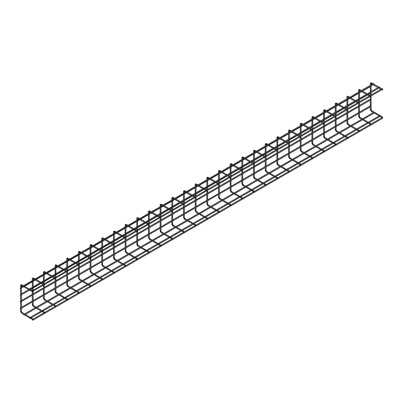 <?xml version="1.0" encoding="UTF-8"?>
<svg xmlns="http://www.w3.org/2000/svg" width="403" height="403" viewBox="0 0 403 403"><rect width="100%" height="100%" fill="white"/><g stroke="black" fill="none" stroke-linecap="round" stroke-linejoin="round"><path stroke-width="0.6" d="M382.674 117.772L382.462 116.976L382.437 117.777L371.143 111.253L371.349 110.563L371.642 110.729M382.462 90.015L382.674 89.461L382.462 90.015L381.797 89.773M382.462 116.976L371.556 110.538L371.002 109.616M33.016 319.644L32.804 318.849L32.779 319.65L21.485 313.126L21.691 312.436L21.984 312.602M32.804 291.888L33.016 291.334L32.628 291.928L21.445 285.45M32.804 318.849L21.898 312.416L21.344 311.489M32.431 291.334L32.648 290.538L32.673 291.339L382.85 89.164M382.276 88.68L382.674 89.128M32.648 290.538L382.286 88.534M20.281 308.799L20.281 308.124L20.281 308.799L20.639 308.733M20.281 308.124L20.639 307.781M369.914 106.266L370.297 106.034M29.515 289.651L29.726 288.855L29.751 289.651L379.933 87.481M379.359 86.998L379.757 87.441M29.726 288.855L379.369 86.852M32.648 320.199L32.431 319.644L32.819 320.234L382.699 118.235L382.674 117.434M29.726 318.511L29.515 317.962L29.726 318.511L30.391 318.269M379.545 116.548L379.938 116.331M371.002 124.512L370.785 123.716L370.765 124.517L359.471 117.993L359.678 117.303L359.97 117.469M370.785 96.755L371.002 96.201L370.785 96.755L370.125 96.513M370.785 123.716L359.884 117.283L359.325 116.356M359.325 131.252L359.113 130.456L359.088 131.257L347.794 124.734L348.001 124.043L348.293 124.21M359.113 103.495L359.325 102.941L359.113 103.495L358.448 103.254M359.113 130.456L348.207 124.023L347.653 123.096M347.653 137.992L347.436 137.196L347.411 137.997L336.122 131.479L336.324 130.784L336.616 130.95M347.436 110.236L347.653 109.687L347.436 110.236L346.776 109.994M347.436 137.196L336.53 130.763L335.976 129.837M335.976 144.732L335.764 143.936L335.739 144.737L324.445 138.219L324.652 137.524L324.944 137.69M335.764 116.976L335.976 116.427L335.764 116.976L335.1 116.734M335.764 143.936L324.858 137.504L324.299 136.577M324.299 151.473L324.088 150.677L324.062 151.478L312.768 144.959L312.975 144.264L313.267 144.43M324.088 123.716L324.299 123.167L324.088 123.716L323.428 123.474M324.088 150.677L313.181 144.244L312.627 143.317M312.627 158.213L312.416 157.417L312.39 158.218L301.096 151.699L301.303 151.004L301.595 151.17M312.416 130.456L312.627 129.907L312.416 130.456L311.751 130.214M312.416 157.417L301.509 150.984L300.95 150.057M300.95 164.953L300.739 164.157L300.714 164.958L289.419 158.439L289.626 157.744L289.918 157.911M300.739 137.196L300.95 136.647L300.739 137.196L300.074 136.955M300.739 164.157L289.833 157.724L289.278 156.797M289.278 171.693L289.067 170.897L289.042 171.698L277.748 165.18L277.954 164.484L278.246 164.651M289.067 143.936L289.278 143.387L289.067 143.936L288.402 143.695M289.067 170.897L278.161 164.464L277.602 163.537M277.602 178.438L277.39 177.637L277.365 178.438L266.071 171.92L266.277 171.225L266.569 171.391M277.39 150.677L277.602 150.128L277.39 150.677L276.725 150.435M277.39 177.637L266.484 171.204L265.93 170.283M265.93 185.179L265.713 184.378L265.688 185.179L254.399 178.66L254.605 177.965L254.898 178.131M265.713 157.417L265.93 156.868L265.713 157.417L265.053 157.175M265.713 184.378L254.812 177.945L254.253 177.023M254.253 191.919L254.041 191.118L254.016 191.919L242.722 185.4L242.928 184.705L243.221 184.871M254.041 164.157L254.253 163.608L254.041 164.157L253.376 163.915M254.041 191.118L243.135 184.685L242.576 183.763M242.576 198.659L242.364 197.858L242.339 198.659L231.045 192.14L231.251 191.445L231.544 191.611M242.364 170.897L242.576 170.348L242.364 170.897L241.704 170.655M242.364 197.858L231.458 191.425L230.904 190.503M230.904 205.399L230.692 204.598L230.667 205.399L219.373 198.881L219.58 198.185L219.872 198.352M230.692 177.637L230.904 177.088L230.692 177.637L230.027 177.396M230.692 204.598L219.786 198.165L219.227 197.243M219.227 212.139L219.015 211.343L218.99 212.139L207.696 205.621L207.903 204.926L208.195 205.092M219.015 184.378L219.227 183.828L219.015 184.378L218.355 184.136M219.015 211.343L208.109 204.905L207.555 203.983M207.555 218.879L207.344 218.083L207.318 218.879L196.024 212.361L196.231 211.666L196.523 211.832M207.344 191.118L207.555 190.569L207.344 191.118L206.679 190.876M207.344 218.083L196.437 211.646L195.878 210.724M195.878 225.62L195.667 224.824L195.641 225.62L184.347 219.101L184.554 218.406L184.846 218.572M195.667 197.858L195.878 197.309L195.667 197.858L195.002 197.616M195.667 224.824L184.76 218.386L184.206 217.464M184.206 232.36L183.995 231.564L183.97 232.36L172.675 225.841L172.882 225.146L173.174 225.317M183.995 204.598L184.206 204.049L183.995 204.598L183.33 204.356M183.995 231.564L173.089 225.126L172.529 224.204M172.529 239.1L172.318 238.304L172.293 239.1L160.999 232.581L161.205 231.886L161.497 232.057M172.318 211.338L172.529 210.789L172.318 211.338L171.653 211.096M172.318 238.304L161.412 231.866L160.857 230.944M160.857 245.84L160.641 245.044L160.616 245.84L149.327 239.322L149.533 238.626L149.82 238.798M160.641 218.078L160.857 217.529L160.641 218.078L159.981 217.837M160.641 245.044L149.74 238.606L149.181 237.684M149.181 252.58L148.969 251.784L148.944 252.58L137.65 246.062L137.856 245.367L138.148 245.538M148.969 224.824L149.181 224.27L148.969 224.824L148.304 224.577M148.969 251.784L138.063 245.346L137.504 244.425M137.504 259.32L137.292 258.525L137.267 259.32L125.973 252.802L126.179 252.107L126.471 252.278M137.292 231.564L137.504 231.01L137.292 231.564L136.632 231.317M137.292 258.525L126.386 252.087L125.832 251.165M125.832 266.061L125.62 265.265L125.595 266.061L114.301 259.542L114.507 258.847L114.8 259.018M125.62 238.304L125.832 237.75L125.62 238.304L124.955 238.057M125.62 265.265L114.714 258.827L114.155 257.905M114.155 272.801L113.943 272.005L113.918 272.801L102.624 266.282L102.83 265.587L103.123 265.758M113.943 245.044L114.155 244.49L113.943 245.044L113.283 244.797M113.943 272.005L103.037 265.567L102.483 264.645M102.483 279.541L102.271 278.745L102.246 279.541L90.952 273.022L91.159 272.327L91.451 272.499M102.271 251.784L102.483 251.23L102.271 251.784L101.606 251.537M102.271 278.745L91.365 272.307L90.806 271.385M90.806 286.281L90.594 285.485L90.569 286.286L79.275 279.763L79.482 279.067L79.774 279.239M90.594 258.525L90.806 257.97L90.594 258.525L89.929 258.278M90.594 285.485L79.688 279.047L79.134 278.125M79.134 293.021L78.917 292.225L78.897 293.026L67.603 286.503L67.81 285.808L68.102 285.979M78.917 265.265L79.134 264.711L78.917 265.265L78.258 265.018M78.917 292.225L68.016 285.787L67.457 284.866M67.457 299.761L67.246 298.966L67.22 299.767L55.926 293.243L56.133 292.548L56.425 292.719M67.246 272.005L67.457 271.451L67.246 272.005L66.581 271.758M67.246 298.966L56.339 292.528L55.785 291.606M55.785 306.502L55.569 305.706L55.543 306.507L44.254 299.983L44.456 299.288L44.748 299.459M55.569 278.745L55.785 278.191L55.569 278.745L54.909 278.498M55.569 305.706L44.662 299.268L44.108 298.346M44.693 312.904L44.481 312.108L44.456 312.909L33.162 306.386L33.368 305.696L33.661 305.862M44.481 285.148L44.693 284.594L44.481 285.148L43.816 284.906M44.481 312.108L33.575 305.67L33.016 304.749M23.676 286.281L23.888 285.485L23.913 286.281L374.095 84.111M373.521 83.628L373.919 84.071M23.888 285.485L373.531 83.481M23.888 315.141L23.676 314.592L23.888 315.141L24.553 314.899M373.707 113.178L374.1 112.961M20.281 302.059L20.281 301.384L20.281 302.059L20.639 301.993M20.281 301.384L20.639 301.041M369.914 99.526L370.297 99.294M20.281 295.318L20.281 294.643L20.281 295.318L20.639 295.253M20.281 294.643L20.639 294.301M20.281 288.578L20.281 287.903L20.281 288.578L20.639 288.513M20.281 287.903L20.639 287.561M370.417 109.616L371.123 109.787L371.123 96.433M371.349 111.233L370.297 109.787L370.297 96.609M371.642 83.094L371.349 82.927L371.103 83.572M370.417 83.466L371.118 83.607M20.76 311.489L21.465 311.66L21.46 285.48M21.691 313.106L20.639 311.66L20.639 285.505L21.475 285.42M21.984 284.966L21.691 284.8L21.485 285.49M20.76 285.339L21.032 284.735L21.898 284.78L23.495 285.702M358.741 116.356L359.446 116.527L359.446 103.173M359.678 117.973L358.62 116.527L358.62 103.349M359.97 89.834L359.678 89.668L359.426 90.317M358.741 90.207L359.446 90.348M347.069 123.096L347.774 123.268L347.774 109.913M348.001 124.713L346.948 123.268L346.948 110.09M348.293 96.574L348.001 96.408L347.754 97.058M347.069 96.947L347.769 97.088M335.392 129.837L336.097 130.008L336.097 116.653M336.324 131.454L335.271 130.008L335.271 116.83M336.616 103.314L336.324 103.148L336.077 103.798M335.392 103.687L336.092 103.828M323.72 136.577L324.42 136.748L324.42 123.394M324.652 138.194L323.599 136.748L323.599 123.57M324.944 110.054L324.652 109.888L324.405 110.538M323.72 110.427L324.42 110.568M312.043 143.317L312.748 143.488L312.748 130.134M312.975 144.939L311.922 143.488L311.922 130.31M313.267 116.794L312.975 116.628L312.728 117.278M312.043 117.167L312.743 117.308M300.366 150.057L301.071 150.228L301.071 136.874M301.303 151.679L300.245 150.228L300.245 137.05M301.595 123.535L301.303 123.368L301.056 124.018M300.366 123.907L301.071 124.048M288.694 156.797L289.399 156.969L289.399 143.614M289.626 158.419L288.573 156.969L288.573 143.79M289.918 130.275L289.626 130.109L289.379 130.758M288.694 130.648L289.394 130.789M277.017 163.537L277.722 163.709L277.722 150.354M277.954 165.159L276.896 163.709L276.896 150.531M278.246 137.015L277.954 136.849L277.707 137.499M277.017 137.388L277.722 137.529M265.345 170.283L266.051 170.449L266.051 157.094M266.277 171.9L265.224 170.449L265.224 157.276M266.569 143.755L266.277 143.589L266.03 144.239M265.345 144.128L266.045 144.269M253.668 177.023L254.374 177.189L254.374 163.835M254.605 178.64L253.547 177.189L253.547 164.016M254.898 150.495L254.605 150.329L254.353 150.979M253.668 150.868L254.374 151.009M241.996 183.763L242.697 183.929L242.697 170.575M242.928 185.38L241.876 183.929L241.876 170.756M243.221 157.235L242.928 157.069L242.682 157.719M241.996 157.608L242.697 157.749M230.32 190.503L231.025 190.669L231.025 177.315M231.251 192.12L230.199 190.669L230.199 177.496M231.544 163.976L231.251 163.809L231.005 164.459M230.32 164.348L231.02 164.489M218.643 197.243L219.348 197.41L219.348 184.055M219.58 198.86L218.522 197.41L218.522 184.236M219.872 170.716L219.58 170.55L219.333 171.199M218.643 171.089L219.348 171.23M206.971 203.983L207.676 204.15L207.676 190.795M207.903 205.601L206.85 204.15L206.85 190.977M208.195 177.456L207.903 177.29L207.656 177.94M206.971 177.829L207.671 177.97M195.294 210.724L195.999 210.89L195.999 197.535M196.231 212.341L195.173 210.89L195.173 197.717M196.523 184.196L196.231 184.03L195.984 184.68M195.294 184.569L195.999 184.71M183.622 217.464L184.327 217.63L184.327 204.276M184.554 219.081L183.501 217.63L183.501 204.457M184.846 190.936L184.554 190.77L184.307 191.42M183.622 191.309L184.322 191.45M171.945 224.204L172.65 224.37L172.65 211.016M172.882 225.821L171.824 224.37L171.824 211.197M173.174 197.682L172.882 197.51L172.63 198.16M171.945 198.049L172.65 198.19M160.273 230.944L160.978 231.11L160.978 217.756M161.205 232.561L160.152 231.11L160.152 217.937M161.497 204.422L161.205 204.25L160.958 204.9M160.273 204.789L160.973 204.931M148.596 237.684L149.301 237.851L149.301 224.496M149.533 239.301L148.475 237.851L148.475 224.678M149.82 211.162L149.533 210.991L149.281 211.64M148.596 211.53L149.296 211.671M136.924 244.425L137.625 244.591L137.625 231.236M137.856 246.042L136.803 244.591L136.803 231.418M138.148 217.902L137.856 217.731L137.609 218.381M136.924 218.27L137.625 218.411M125.247 251.165L125.953 251.331L125.953 237.977M126.179 252.782L125.126 251.331L125.126 238.158M126.471 224.642L126.179 224.471L125.948 225.151M125.247 225.01L125.932 225.121M113.57 257.905L114.276 258.071L114.276 244.717M114.507 259.522L113.45 258.071L113.45 244.898M114.8 231.382L114.507 231.211L114.261 231.861M113.57 231.75L114.276 231.891M101.899 264.645L102.604 264.811L102.604 251.462M102.83 266.262L101.778 264.811L101.778 251.638M103.123 238.123L102.83 237.951L102.599 238.631M101.899 238.49L102.584 238.601M90.222 271.385L90.927 271.551L90.927 258.202M91.159 273.002L90.101 271.551L90.101 258.378M91.451 244.863L91.159 244.692L90.912 245.341M90.222 245.231L90.927 245.372M78.55 278.125L79.255 278.292L79.255 264.942M79.482 279.742L78.429 278.292L78.429 265.119M79.774 251.603L79.482 251.432L79.235 252.082M78.55 251.971L79.25 252.112M66.873 284.866L67.578 285.032L67.578 271.682M67.81 286.483L66.752 285.032L66.752 271.859M68.102 258.343L67.81 258.172L67.558 258.822M66.873 258.711L67.578 258.857M55.201 291.606L55.906 291.777L55.906 278.423M56.133 293.223L55.08 291.777L55.08 278.599M56.425 265.083L56.133 264.912L55.886 265.562M55.201 265.451L55.901 265.597M43.524 298.346L44.229 298.517L44.229 285.143M44.456 299.963L43.403 298.517L43.403 285.143M44.748 271.824L44.456 271.652L44.209 272.302M43.524 272.191L44.224 272.337M32.431 304.749L33.137 304.92L33.137 291.565M33.368 306.366L32.311 304.92L32.311 291.742M33.661 278.226L33.368 278.06L33.122 278.705M32.431 278.599L33.137 278.74M373.042 83.764L371.556 82.902L370.689 82.862L370.297 83.633L370.297 85.35M370.297 86.302L370.297 92.091M370.297 93.043L370.297 95.461M380.976 89.295L378.88 88.086M378.054 87.607L373.042 84.716M372.216 84.237L371.143 83.617M371.133 83.547L371.123 84.872M371.123 85.824L371.123 91.612M371.123 92.564L371.123 94.982M381.797 88.816L379.707 87.607M378.88 87.134L373.868 84.237M32.25 290.754L30.049 289.485M29.333 289.072L24.21 286.11M21.465 308.255L32.311 301.993M33.137 301.515L43.403 295.59M44.229 295.112L55.08 288.85M55.906 288.372L66.752 282.11M67.578 281.632L78.429 275.37M79.255 274.891L90.101 268.63M90.927 268.151L101.778 261.89M102.604 261.411L113.45 255.149M114.276 254.671L125.126 248.409M125.953 247.931L136.803 241.669M137.625 241.19L148.475 234.929M149.301 234.45L160.152 228.189M160.978 227.71L171.824 221.449M172.65 220.97L183.501 214.708M184.327 214.23L195.173 207.968M195.999 207.49L206.85 201.223M207.676 200.749L218.522 194.483M219.348 194.009L230.199 187.743M231.025 187.269L241.876 181.002M242.697 180.529L253.547 174.262M254.374 173.789L265.224 167.522M266.051 167.049L276.896 160.782M277.722 160.308L288.573 154.042M289.399 153.568L300.245 147.302M301.071 146.828L311.922 140.561M312.748 140.088L323.599 133.821M324.42 133.348L335.271 127.081M336.097 126.607L346.948 120.341M347.774 119.862L358.62 113.601M359.446 113.122L370.297 106.86M21.465 307.303L32.311 301.041M33.137 300.562L43.403 294.638M44.229 294.16L55.08 287.898M55.906 287.42L66.752 281.158M67.578 280.679L78.429 274.418M79.255 273.939L90.101 267.678M90.927 267.199L101.778 260.937M102.604 260.459L113.45 254.197M114.276 253.719L125.126 247.452M125.953 246.979L136.803 240.712M137.625 240.238L148.475 233.972M149.301 233.498L160.152 227.232M160.978 226.758L171.824 220.491M172.65 220.018L183.501 213.751M184.327 213.278L195.173 207.011M195.999 206.538L206.85 200.271M207.676 199.797L218.522 193.531M219.348 193.057L230.199 186.791M231.025 186.317L241.876 180.05M242.697 179.577L253.547 173.31M254.374 172.837L265.224 166.57M266.051 166.091L276.896 159.83M277.722 159.351L288.573 153.09M289.399 152.611L300.245 146.349M301.071 145.871L311.922 139.609M312.748 139.131L323.599 132.869M324.42 132.391L335.271 126.129M336.097 125.65L346.948 119.389M347.774 118.91L358.62 112.649M359.446 112.17L370.03 106.06M33.197 319.065L44.159 312.738M44.874 312.325L55.251 306.335M55.967 305.922L66.923 299.595M67.639 299.182L78.6 292.855M79.315 292.442L90.272 286.115M90.987 285.702L101.949 279.375M102.664 278.962L113.621 272.635M114.336 272.221L125.298 265.889M126.013 265.481L136.975 259.149M137.685 258.736L148.647 252.409M149.362 251.996L160.323 245.669M161.039 245.256L171.995 238.929M172.711 238.516L183.672 232.188M184.388 231.775L195.344 225.448M196.06 225.035L207.021 218.708M207.736 218.295L218.693 211.968M219.408 211.555L230.37 205.228M231.085 204.815L242.047 198.488M242.762 198.075L253.719 191.747M254.434 191.334L265.396 185.007M266.111 184.594L277.068 178.267M277.783 177.854L288.744 171.527M289.46 171.114L300.416 164.787M301.132 164.374L312.093 158.047M312.809 157.633L323.765 151.306M324.48 150.893L335.442 144.566M336.157 144.153L347.119 137.826M347.834 137.413L358.791 131.086M359.506 130.673L370.468 124.346M371.183 123.933L382.14 117.605M30.391 317.317L41.242 311.051M42.063 310.577L52.33 304.648M53.156 304.174L64.006 297.908M64.833 297.434L75.678 291.168M76.505 290.689L87.355 284.427M88.181 283.949L99.027 277.687M99.853 277.209L110.704 270.947M111.53 270.468L122.381 264.207M123.202 263.728L134.053 257.467M134.879 256.988L145.73 250.726M146.556 250.248L157.402 243.986M158.228 243.508L169.079 237.246M169.905 236.768L180.751 230.506M181.577 230.027L192.427 223.766M193.254 223.287L204.099 217.026M204.926 216.547L215.776 210.285M216.602 209.807L227.453 203.545M228.274 203.067L239.125 196.805M239.951 196.326L250.802 190.065M251.628 189.586L262.474 183.325M263.3 182.846L274.151 176.585M274.977 176.106L285.823 169.844M286.649 169.366L297.5 163.104M298.326 162.626L309.177 156.359M309.998 155.885L320.848 149.619M321.675 149.145L332.525 142.879M333.352 142.405L344.197 136.138M345.023 135.665L355.874 129.398M356.7 128.925L367.546 122.658M368.372 122.185L379.223 115.918M31.217 317.791L42.063 311.529M42.889 311.051L53.156 305.126M53.982 304.648L64.833 298.386M65.659 297.908L76.505 291.646M77.331 291.168L88.181 284.906M89.008 284.427L99.853 278.166M100.679 277.687L111.53 271.426M112.356 270.947L123.202 264.685M124.028 264.207L134.879 257.945M135.705 257.467L146.556 251.205M147.377 250.726L158.228 244.46M159.054 243.986L169.905 237.72M170.731 237.246L181.577 230.979M182.403 230.506L193.254 224.239M194.08 223.766L204.926 217.499M205.752 217.026L216.602 210.759M217.429 210.285L228.274 204.019M229.1 203.545L239.951 197.279M240.777 196.805L251.628 190.538M252.449 190.065L263.3 183.798M264.126 183.325L274.977 177.058M275.803 176.585L286.649 170.318M287.475 169.844L298.326 163.578M299.152 163.104L309.998 156.838M310.824 156.359L321.675 150.097M322.501 149.619L333.352 143.357M334.173 142.879L345.023 136.617M345.85 136.138L356.7 129.877M357.526 129.398L368.372 123.137M369.198 122.658L379.782 116.548M361.37 90.504L359.884 89.647L359.018 89.602L358.62 90.373L358.62 92.091M358.62 93.043L358.62 98.831M358.62 99.783L358.62 102.201M369.299 96.035L367.204 94.826M366.382 94.352L361.37 91.456M360.544 90.977L359.471 90.358M359.461 90.287L359.446 91.612M359.446 92.564L359.446 98.352M359.446 99.304L359.446 101.722M370.125 95.556L368.03 94.352M367.204 93.874L362.196 90.977M349.693 97.244L348.207 96.388L347.341 96.342L346.948 97.113L346.948 98.831M346.948 99.783L346.948 105.571M346.948 106.523L346.948 108.941M357.622 102.775L355.532 101.566M354.705 101.093L349.693 98.196M348.867 97.722L347.794 97.098M347.784 97.027L347.774 98.352M347.774 99.304L347.774 105.092M347.774 106.044L347.774 108.462M358.448 102.297L356.358 101.093M355.532 100.614L350.519 97.722M338.021 103.984L336.53 103.128L335.664 103.082L335.271 103.853L335.271 105.571M335.271 106.523L335.271 112.311M335.271 113.263L335.271 115.681M345.95 109.515L343.855 108.306M343.029 107.833L338.021 104.936M337.195 104.463L336.122 103.843M336.107 103.767L336.097 105.092M336.097 106.044L336.097 111.833M336.097 112.785L336.097 115.203M346.776 109.037L344.681 107.833M343.855 107.354L338.842 104.463M326.344 110.724L324.858 109.868L323.992 109.823L323.599 110.593L323.599 112.311M323.599 113.263L323.599 119.051M323.599 120.003L323.599 122.421M334.273 116.255L332.183 115.046M331.357 114.573L326.344 111.676M325.518 111.203L324.445 110.583M324.435 110.508L324.42 111.833M324.42 112.785L324.42 118.573M324.42 119.53L324.42 121.943M335.1 115.777L333.009 114.573M332.183 114.094L327.171 111.203M314.667 117.464L313.181 116.608L312.315 116.563L311.922 117.333L311.922 119.051M311.922 120.003L311.922 125.791M311.922 126.744L311.922 129.161M322.601 122.996L320.506 121.787M319.68 121.313L314.667 118.417M313.846 117.943L312.768 117.323M312.758 117.248L312.748 118.573M312.748 119.53L312.748 125.313M312.748 126.27L312.748 128.683M323.428 122.522L321.332 121.313M320.506 120.835L315.494 117.943M302.996 124.205L301.509 123.348L300.643 123.303L300.245 124.074L300.245 125.791M300.245 126.744L300.245 132.532M300.245 133.484L300.245 135.902M310.925 129.736L308.834 128.527M308.008 128.053L302.996 125.157M302.169 124.683L301.096 124.064M301.086 123.988L301.071 125.313M301.071 126.27L301.071 132.053M301.071 133.01L301.071 135.423M311.751 129.262L309.66 128.053M308.834 127.575L303.822 124.683M291.319 130.945L289.833 130.088L288.966 130.043L288.573 130.814L288.573 132.532M288.573 133.484L288.573 139.272M288.573 140.224L288.573 142.642M299.253 136.476L297.157 135.267M296.331 134.793L291.319 131.897M290.492 131.423L289.419 130.804M289.409 130.728L289.399 132.053M289.399 133.01L289.399 138.793M289.399 139.75L289.399 142.163M300.074 136.002L297.983 134.793M297.157 134.315L292.145 131.423M279.647 137.685L278.161 136.829L277.294 136.783L276.896 137.554L276.896 139.272M276.896 140.224L276.896 146.012M276.896 146.964L276.896 149.382M287.576 143.216L285.485 142.007M284.659 141.534L279.647 138.637M278.821 138.164L277.748 137.544M277.738 137.468L277.722 138.793M277.722 139.75L277.722 145.533M277.722 146.491L277.722 148.903M288.402 142.743L286.306 141.534M285.485 141.055L280.473 138.164M267.97 144.425L266.484 143.569L265.617 143.523L265.224 144.294L265.224 146.012M265.224 146.964L265.224 152.752M265.224 153.704L265.224 156.122M275.899 149.956L273.808 148.747M272.982 148.274L267.97 145.377M267.144 144.904L266.071 144.284M266.061 144.209L266.051 145.533M266.051 146.491L266.051 152.274M266.051 153.231L266.051 155.644M276.725 149.483L274.634 148.274M273.808 147.795L268.796 144.904M256.298 151.165L254.812 150.309L253.94 150.264L253.547 151.034L253.547 152.752M253.547 153.704L253.547 159.492M253.547 160.444L253.547 162.862M264.227 156.696L262.131 155.487M261.31 155.014L256.298 152.117M255.472 151.644L254.399 151.024M254.389 150.949L254.374 152.274M254.374 153.231L254.374 159.014M254.374 159.971L254.374 162.389M265.053 156.223L262.958 155.014M262.131 154.535L257.119 151.644M244.621 157.905L243.135 157.049L242.268 157.004L241.876 157.775L241.876 159.492M241.876 160.444L241.876 166.232M241.876 167.185L241.876 169.603M252.55 163.437L250.459 162.228M249.633 161.754L244.621 158.858M243.795 158.384L242.722 157.764M242.712 157.689L242.697 159.014M242.697 159.971L242.697 165.759M242.697 166.711L242.697 169.129M253.376 162.963L251.286 161.754M250.459 161.276L245.447 158.384M232.944 164.646L231.458 163.789L230.592 163.744L230.199 164.515L230.199 166.232M230.199 167.185L230.199 172.973M230.199 173.925L230.199 176.343M240.878 170.177L238.783 168.968M237.956 168.494L232.944 165.598M232.123 165.124L231.045 164.505M231.035 164.429L231.025 165.759M231.025 166.711L231.025 172.499M231.025 173.451L231.025 175.869M241.704 169.703L239.609 168.494M238.783 168.016L233.77 165.124M221.272 171.386L219.786 170.529L218.92 170.484L218.522 171.255L218.522 172.973M218.522 173.925L218.522 179.713M218.522 180.665L218.522 183.083M229.201 176.917L227.111 175.708M226.285 175.234L221.272 172.338M220.446 171.864L219.373 171.245M219.363 171.169L219.348 172.499M219.348 173.451L219.348 179.239M219.348 180.191L219.348 182.609M230.027 176.443L227.937 175.234M227.111 174.756L222.098 171.864M209.595 178.126L208.109 177.27L207.243 177.224L206.85 177.995L206.85 179.713M206.85 180.665L206.85 186.453M206.85 187.405L206.85 189.823M217.529 183.657L215.434 182.453M214.608 181.975L209.595 179.083M208.774 178.605L207.696 177.985M207.686 177.909L207.676 179.239M207.676 180.191L207.676 185.979M207.676 186.932L207.676 189.35M218.355 183.184L216.26 181.975M215.434 181.496L210.421 178.605M197.923 184.866L196.437 184.01L195.571 183.964L195.173 184.74L195.173 186.453M195.173 187.405L195.173 193.193M195.173 194.145L195.173 196.563M205.852 190.397L203.762 189.193M202.936 188.715L197.923 185.823M197.097 185.345L196.024 184.725M196.014 184.65L195.999 185.979M195.999 186.932L195.999 192.72M195.999 193.672L195.999 196.09M206.679 189.924L204.583 188.715M203.762 188.236L198.75 185.345M186.246 191.606L184.76 190.75L183.894 190.705L183.501 191.48L183.501 193.193M183.501 194.145L183.501 199.933M183.501 200.89L183.501 203.303M194.181 197.138L192.085 195.934M191.259 195.455L186.246 192.563M185.42 192.085L184.347 191.465M184.337 191.39L184.327 192.72M184.327 193.672L184.327 199.46M184.327 200.412L184.327 202.83M195.002 196.664L192.911 195.455M192.085 194.976L187.073 192.085M174.575 198.347L173.089 197.49L172.222 197.445L171.824 198.221L171.824 199.933M171.824 200.89L171.824 206.674M171.824 207.631L171.824 210.044M182.504 203.883L180.408 202.674M179.587 202.195L174.575 199.304M173.748 198.825L172.675 198.205M172.665 198.13L172.65 199.46M172.65 200.412L172.65 206.2M172.65 207.152L172.65 209.57M183.33 203.404L181.234 202.195M180.408 201.717L175.401 198.825M162.898 205.087L161.412 204.23L160.545 204.185L160.152 204.961L160.152 206.674M160.152 207.631L160.152 213.414M160.152 214.371L160.152 216.784M170.827 210.623L168.736 209.414M167.91 208.935L162.898 206.044M162.071 205.565L160.999 204.946M160.988 204.87L160.978 206.2M160.978 207.152L160.978 212.94M160.978 213.892L160.978 216.31M171.653 210.144L169.562 208.935M168.736 208.457L163.724 205.565M151.226 211.827L149.74 210.971L148.868 210.925L148.475 211.701L148.475 213.414M148.475 214.371L148.475 220.154M148.475 221.111L148.475 223.524M159.155 217.363L157.059 216.154M156.233 215.676L151.226 212.784M150.4 212.305L149.327 211.686M149.317 211.615L149.301 212.94M149.301 213.892L149.301 219.68M149.301 220.632L149.301 223.05M159.981 216.885L157.885 215.676M157.059 215.197L152.047 212.305M139.549 218.567L138.063 217.711L137.196 217.665L136.803 218.441L136.803 220.154M136.803 221.111L136.803 226.894M136.803 227.851L136.803 230.264M147.478 224.103L145.387 222.894M144.561 222.416L139.549 219.524M138.723 219.046L137.65 218.426M137.64 218.355L137.625 219.68M137.625 220.632L137.625 226.421M137.625 227.373L137.625 229.791M148.304 223.625L146.213 222.416M145.387 221.937L140.375 219.046M127.872 225.307L126.386 224.451L125.519 224.406L125.126 225.181L125.126 226.894M125.126 227.851L125.126 233.634M125.126 234.591L125.126 237.004M135.806 230.843L133.71 229.634M132.884 229.156L127.872 226.264M127.051 225.786L125.973 225.166L125.953 226.421M125.953 227.373L125.953 233.161M125.953 234.113L125.953 236.531M136.632 230.365L134.537 229.156M133.71 228.682L128.698 225.786M116.2 232.052L114.714 231.191L113.848 231.146L113.45 231.921L113.45 233.634M113.45 234.591L113.45 240.374M113.45 241.332L113.45 243.744M124.129 237.584L122.038 236.375M121.212 235.896L116.2 233.005M115.374 232.526L114.301 231.906M114.291 231.836L114.276 233.161M114.276 234.113L114.276 239.901M114.276 240.853L114.276 243.271M124.955 237.105L122.865 235.896M122.038 235.423L117.026 232.526M104.523 238.793L103.037 237.931L102.171 237.886L101.778 238.662L101.778 240.374M101.778 241.332L101.778 247.12M101.778 248.072L101.778 250.49M112.457 244.324L110.362 243.115M109.535 242.636L104.523 239.745M103.697 239.266L102.624 238.647L102.604 239.901M102.604 240.853L102.604 246.641M102.604 247.593L102.604 250.011M113.283 243.845L111.188 242.636M110.362 242.163L105.349 239.266M92.851 245.533L91.365 244.671L90.499 244.626L90.101 245.402L90.101 247.12M90.101 248.072L90.101 253.86M90.101 254.812L90.101 257.23M100.78 251.064L98.69 249.855M97.864 249.376L92.851 246.485M92.025 246.006L90.952 245.387M90.942 245.316L90.927 246.641M90.927 247.593L90.927 253.381M90.927 254.333L90.927 256.751M101.606 250.585L99.511 249.376M98.69 248.903L93.677 246.006M81.174 252.273L79.688 251.412L78.822 251.366L78.429 252.142L78.429 253.86M78.429 254.812L78.429 260.6M78.429 261.552L78.429 263.97M89.108 257.804L87.013 256.595M86.187 256.117L81.174 253.225M80.348 252.746L79.275 252.127M79.265 252.056L79.255 253.381M79.255 254.333L79.255 260.121M79.255 261.073L79.255 263.491M89.929 257.326L87.839 256.117M87.013 255.643L82 252.746M69.502 259.013L68.016 258.152L67.15 258.106L66.752 258.882L66.752 260.6M66.752 261.552L66.752 267.34M66.752 268.292L66.752 270.71M77.431 264.544L75.336 263.335M74.515 262.857L69.502 259.965M68.676 259.487L67.603 258.867M67.593 258.797L67.578 260.121M67.578 261.073L67.578 266.862M67.578 267.814L67.578 270.232M78.258 264.066L76.162 262.857M75.336 262.383L70.329 259.487M57.825 265.753L56.339 264.892L55.473 264.847L55.08 265.622L55.08 267.34M55.08 268.292L55.08 274.08M55.08 275.032L55.08 277.45M65.754 271.284L63.664 270.075M62.838 269.597L57.825 266.705M56.999 266.227L55.926 265.607M55.916 265.537L55.906 266.862M55.906 267.814L55.906 273.602M55.906 274.554L55.906 276.972M66.581 270.806L64.49 269.597M63.664 269.123L58.652 266.227M46.154 272.493L44.662 271.632L43.796 271.587L43.403 272.363L43.403 274.08M43.403 275.032L43.403 280.82M43.403 281.773L43.403 283.712M54.083 278.025L51.987 276.816M51.161 276.337L46.154 273.446M45.327 272.967L44.254 272.347M44.239 272.277L44.229 273.602M44.229 274.554L44.229 280.342M44.229 281.294L44.229 283.712M54.909 277.546L52.813 276.337M51.987 275.864L46.975 272.967M35.061 278.896L33.575 278.035L32.708 277.994L32.311 278.765L32.311 280.483M32.311 281.435L32.311 287.223M32.311 288.175L32.311 290.628M42.99 284.427L40.899 283.218M40.073 282.74L35.061 279.848M34.235 279.37L33.162 278.75M33.152 278.68L33.137 280.004M33.137 280.956L33.137 286.745M33.137 287.697L33.137 290.115M43.816 283.949L41.726 282.74M40.899 282.266L35.887 279.37M24.553 313.947L35.404 307.68M36.23 307.207L46.491 301.278M47.317 300.804L58.168 294.538M58.994 294.059L69.845 287.797M70.666 287.319L81.517 281.057M82.343 280.579L93.194 274.317M94.02 273.839L104.866 267.577M105.692 267.098L116.543 260.837M117.369 260.358L128.214 254.097M129.041 253.618L139.891 247.356M140.718 246.878L151.563 240.616M152.389 240.138L163.24 233.876M164.066 233.397L174.917 227.136M175.738 226.657L186.589 220.396M187.415 219.917L198.266 213.655M199.092 213.177L209.938 206.915M210.764 206.437L221.615 200.175M222.441 199.697L233.287 193.435M234.113 192.956L244.964 186.695M245.79 186.216L256.64 179.955M257.462 179.476L268.312 173.214M269.139 172.736L279.989 166.474M280.81 165.996L291.661 159.729M292.487 159.256L303.338 152.989M304.164 152.515L315.01 146.249M315.836 145.775L326.687 139.509M327.513 139.035L338.359 132.768M339.185 132.295L350.036 126.028M350.862 125.555L361.713 119.288M362.534 118.814L373.385 112.548M25.379 314.421L36.23 308.159M37.051 307.68L47.317 301.756M48.143 301.278L58.994 295.016M59.82 294.538L70.666 288.276M71.492 287.797L82.343 281.536M83.169 281.057L94.02 274.796M94.841 274.317L105.692 268.055M106.518 267.577L117.369 261.315M118.195 260.837L129.041 254.575M129.867 254.097L140.718 247.835M141.544 247.356L152.389 241.09M153.216 240.616L164.066 234.35M164.892 233.876L175.738 227.609M176.564 227.136L187.415 220.869M188.241 220.396L199.092 214.129M199.913 213.655L210.764 207.389M211.59 206.915L222.441 200.649M223.267 200.175L234.113 193.908M234.939 193.435L245.79 187.168M246.616 186.695L257.462 180.428M258.288 179.955L269.139 173.688M269.965 173.214L280.81 166.948M281.637 166.474L292.487 160.208M293.313 159.729L304.164 153.467M304.985 152.989L315.836 146.727M316.662 146.249L327.513 139.987M328.339 139.509L339.185 133.247M340.011 132.768L350.862 126.507M351.688 126.028L362.534 119.767M363.36 119.288L373.944 113.178M21.465 301.515L32.311 295.253M33.137 294.774L43.403 288.85M44.229 288.372L55.08 282.11M55.906 281.632L66.752 275.37M67.578 274.891L78.429 268.63M79.255 268.151L90.101 261.89M90.927 261.411L101.778 255.149M102.604 254.671L113.45 248.409M114.276 247.931L125.126 241.669M125.953 241.19L136.803 234.929M137.625 234.45L148.475 228.189M149.301 227.71L160.152 221.449M160.978 220.97L171.824 214.708M172.65 214.23L183.501 207.963M184.327 207.49L195.173 201.223M195.999 200.749L206.85 194.483M207.676 194.009L218.522 187.743M219.348 187.269L230.199 181.002M231.025 180.529L241.876 174.262M242.697 173.789L253.547 167.522M254.374 167.049L265.224 160.782M266.051 160.308L276.896 154.042M277.722 153.568L288.573 147.302M289.399 146.828L300.245 140.561M301.071 140.088L311.922 133.821M312.748 133.348L323.599 127.081M324.42 126.607L335.271 120.341M336.097 119.862L346.948 113.601M347.774 113.122L358.62 106.86M359.446 106.382L370.297 100.12M21.465 300.562L32.311 294.301M33.137 293.822L43.403 287.898M44.229 287.42L55.08 281.158M55.906 280.679L66.752 274.418M67.578 273.939L78.429 267.678M79.255 267.199L90.101 260.937M90.927 260.459L101.778 254.192M102.604 253.719L113.45 247.452M114.276 246.979L125.126 240.712M125.953 240.238L136.803 233.972M137.625 233.498L148.475 227.232M149.301 226.758L160.152 220.491M160.978 220.018L171.824 213.751M172.65 213.278L183.501 207.011M184.327 206.538L195.173 200.271M195.999 199.797L206.85 193.531M207.676 193.057L218.522 186.791M219.348 186.317L230.199 180.05M231.025 179.577L241.876 173.31M242.697 172.837L253.547 166.57M254.374 166.091L265.224 159.83M266.051 159.351L276.896 153.09M277.722 152.611L288.573 146.349M289.399 145.871L300.245 139.609M301.071 139.131L311.922 132.869M312.748 132.391L323.599 126.129M324.42 125.65L335.271 119.389M336.097 118.91L346.948 112.649M347.774 112.17L358.62 105.908M359.446 105.43L370.03 99.319M21.465 294.774L29.515 290.13M30.341 289.651L32.311 288.513M33.137 288.034L41.192 283.39M42.013 282.911L43.403 282.11M44.229 281.632L52.279 276.982M53.105 276.508L55.08 275.37M55.906 274.891L63.956 270.242M64.782 269.768L66.752 268.63M67.578 268.151L75.628 263.502M76.454 263.028L78.429 261.89M79.255 261.411L87.305 256.761M88.131 256.288L90.101 255.149M90.927 254.671L98.982 250.021M99.803 249.548L101.778 248.409M102.604 247.931L110.654 243.281M111.48 242.808L113.45 241.669M114.276 241.19L122.331 236.541M123.157 236.067L125.126 234.929M125.953 234.45L134.003 229.801M134.829 229.327L136.803 228.189M137.625 227.71L145.679 223.061M146.506 222.587L148.475 221.449M149.301 220.97L157.351 216.32M158.178 215.847L160.152 214.708M160.978 214.23L169.028 209.58M169.854 209.107L171.824 207.963M172.65 207.49L180.7 202.84M181.526 202.361L183.501 201.223M184.327 200.749L192.377 196.1M193.203 195.621L195.173 194.483M195.999 194.009L204.054 189.36M204.875 188.881L206.85 187.743M207.676 187.269L215.726 182.619M216.552 182.141L218.522 181.002M219.348 180.529L227.403 175.879M228.229 175.401L230.199 174.262M231.025 173.789L239.075 169.139M239.901 168.661L241.876 167.522M242.697 167.049L250.752 162.399M251.578 161.92L253.547 160.782M254.374 160.308L262.424 155.659M263.25 155.18L265.224 154.042M266.051 153.568L274.1 148.919M274.927 148.44L276.896 147.302M277.722 146.828L285.772 142.178M286.598 141.7L288.573 140.561M289.399 140.088L297.449 135.438M298.275 134.96L300.245 133.821M301.071 133.348L309.126 128.698M309.947 128.219L311.922 127.081M312.748 126.602L320.798 121.958M321.624 121.479L323.599 120.341M324.42 119.862L332.475 115.218M333.301 114.739L335.271 113.601M336.097 113.122L344.147 108.478M344.973 107.999L346.948 106.86M347.774 106.382L355.824 101.737M356.65 101.259L358.62 100.12M359.446 99.642L367.496 94.997M368.322 94.519L370.297 93.38M21.465 293.822L28.689 289.651M21.465 288.034L23.676 286.76M24.502 286.281L32.311 281.773M33.137 281.294L35.353 280.02M36.179 279.541L43.403 275.37M44.229 274.891L46.441 273.612M47.267 273.138L55.08 268.63M55.906 268.151L58.118 266.872M58.944 266.398L66.752 261.89M67.578 261.411L69.795 260.131M70.616 259.658L78.429 255.149M79.255 254.671L81.466 253.391M82.293 252.918L90.101 248.409M90.927 247.931L93.143 246.651M93.97 246.178L101.778 241.669M102.604 241.19L104.815 239.911M105.641 239.437L113.45 234.929M114.276 234.45L116.492 233.171M117.318 232.697L125.126 228.189M125.953 227.71L128.164 226.431M128.99 225.957L136.803 221.449M137.625 220.97L139.841 219.69M140.667 219.217L148.475 214.703M149.301 214.23L151.518 212.95M152.339 212.477L160.152 207.963M160.978 207.49L163.19 206.21M164.016 205.732L171.824 201.223M172.65 200.749L174.867 199.47M175.693 198.991L183.501 194.483M184.327 194.009L186.539 192.73M187.365 192.251L195.173 187.743M195.999 187.269L198.216 185.99M199.042 185.511L206.85 181.002M207.676 180.529L209.887 179.249M210.714 178.771L218.522 174.262M219.348 173.789L221.564 172.509M222.391 172.031L230.199 167.522M231.025 167.049L233.236 165.769M234.062 165.29L241.876 160.782M242.697 160.308L244.913 159.029M245.739 158.55L253.547 154.042M254.374 153.568L256.59 152.289M257.411 151.81L265.224 147.302M266.051 146.828L268.262 145.548M269.088 145.07L276.896 140.561M277.722 140.088L279.939 138.808M280.765 138.33L288.573 133.821M289.399 133.348L291.611 132.068M292.437 131.59L300.245 127.081M301.071 126.602L303.288 125.328M304.114 124.849L311.922 120.341M312.748 119.862L314.96 118.588M315.786 118.109L323.599 113.601M324.42 113.122L326.637 111.848M327.463 111.369L335.271 106.86M336.097 106.382L338.308 105.107M339.135 104.629L346.948 100.12M347.774 99.642L349.985 98.367M350.812 97.889L358.62 93.38M359.446 92.902L361.662 91.627M362.483 91.149L370.297 86.64M21.465 287.082L22.85 286.281"/></g></svg>
